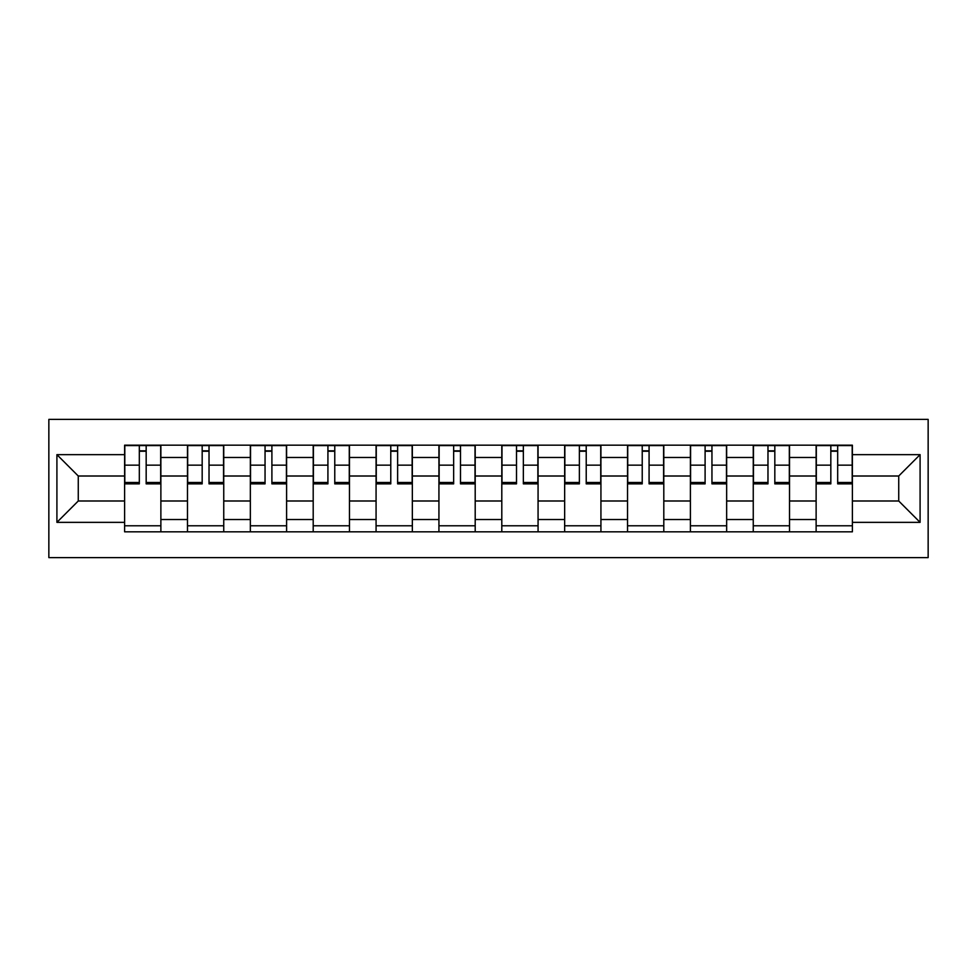 <?xml version="1.0" encoding="UTF-8"?>
<svg xmlns="http://www.w3.org/2000/svg" width="977" height="977" viewBox="0 0 977 977"><rect width="100%" height="100%" fill="white"/><g stroke="black" fill="none" stroke-linecap="round" stroke-linejoin="round"><path stroke-width="1.47" d="M48.85 557.611L928.15 557.611L928.15 419.389L48.85 419.389L48.85 557.611M187.474 531.818L187.474 457.468L160.875 457.468L160.875 531.818M160.875 457.468L160.875 445.182M187.474 457.468L187.474 445.182M223.745 445.182L223.745 531.818M250.344 531.818L250.344 445.182M286.603 445.182L286.603 531.818M313.202 531.818L313.202 445.182M349.473 445.182L349.473 531.818M376.072 531.818L376.072 445.182M412.343 445.182L412.343 531.818M438.929 531.818L438.929 445.182M475.201 445.182L475.201 531.818M501.799 531.818L501.799 445.182M538.071 445.182L538.071 531.818M564.657 531.818L564.657 445.182M600.928 445.182L600.928 531.818M627.527 531.818L627.527 445.182M663.798 445.182L663.798 531.818M690.397 531.818L690.397 445.182M726.656 445.182L726.656 531.818M753.255 531.818L753.255 445.182M789.526 445.182L789.526 531.818M816.125 531.818L816.125 445.182M816.125 500.993L789.526 500.993M753.255 500.993L726.656 500.993M690.397 500.993L663.798 500.993M627.527 500.993L600.928 500.993M564.657 500.993L538.071 500.993M501.799 500.993L475.201 500.993M438.929 500.993L412.343 500.993M376.072 500.993L349.473 500.993M313.202 500.993L286.603 500.993M250.344 500.993L223.745 500.993M187.474 500.993L160.875 500.993M816.125 476.007L789.526 476.007M753.255 476.007L726.656 476.007M690.397 476.007L663.798 476.007M627.527 476.007L600.928 476.007M564.657 476.007L538.071 476.007M501.799 476.007L475.201 476.007M438.929 476.007L412.343 476.007M376.072 476.007L349.473 476.007M313.202 476.007L286.603 476.007M250.344 476.007L223.745 476.007M187.474 476.007L160.875 476.007M78.27 500.993L124.604 500.993L124.604 476.007L78.27 476.007L78.27 500.993L56.91 522.353L56.91 454.647L124.604 454.647L124.604 476.007M852.396 476.007L852.396 500.993L898.73 500.993L898.73 476.007L852.396 476.007L852.396 445.182L124.604 445.182L124.604 454.647M852.396 454.647L920.09 454.647L920.09 522.353L852.396 522.353L852.396 500.993M124.604 500.993L124.604 531.818L852.396 531.818L852.396 522.353M124.604 522.353L56.91 522.353M160.875 525.773L124.604 525.773M139.32 451.227L146.171 451.227M223.745 525.773L187.474 525.773M202.178 451.227L209.029 451.227M286.603 525.773L250.344 525.773M265.048 451.227L271.899 451.227M349.473 525.773L313.202 525.773M327.918 451.227L334.769 451.227M412.343 525.773L376.072 525.773M390.776 451.227L397.627 451.227M475.201 525.773L438.929 525.773M453.646 451.227L460.497 451.227M538.071 525.773L501.799 525.773M516.503 451.227L523.354 451.227M600.928 525.773L564.657 525.773M579.373 451.227L586.224 451.227M663.798 525.773L627.527 525.773M642.231 451.227L649.082 451.227M726.656 525.773L690.397 525.773M705.101 451.227L711.952 451.227M789.526 525.773L753.255 525.773M767.971 451.227L774.822 451.227M852.396 525.773L816.125 525.773M830.829 451.227L837.68 451.227M56.91 454.647L78.27 476.007M898.73 500.993L920.09 522.353M898.73 476.007L920.09 454.647M146.171 483.871L146.171 445.585L160.68 445.585L160.68 483.871L146.171 483.871M139.32 450.824L146.171 450.824M139.32 445.585L124.812 445.585L124.812 483.871L139.32 483.871L139.32 445.585L146.171 445.585M209.029 483.871L209.029 445.585L223.538 445.585L223.538 483.871L209.029 483.871M202.178 450.824L209.029 450.824M202.178 445.585L187.682 445.585L187.682 483.871L202.178 483.871L202.178 445.585L209.029 445.585M271.899 483.871L271.899 445.585L286.408 445.585L286.408 483.871L271.899 483.871M265.048 450.824L271.899 450.824M265.048 445.585L250.539 445.585L250.539 483.871L265.048 483.871L265.048 445.585L277.737 445.585M334.769 483.871L334.769 445.585L349.265 445.585L349.265 483.871L334.769 483.871M327.918 450.824L334.769 450.824M327.918 445.585L313.409 445.585L313.409 483.871L327.918 483.871L327.918 445.585L334.769 445.585M397.627 483.871L397.627 445.585L412.135 445.585L412.135 483.871L397.627 483.871M390.776 450.824L397.627 450.824M390.776 445.585L376.267 445.585L376.267 483.871L390.776 483.871L390.776 445.585L403.477 445.585M460.497 483.871L460.497 445.585L475.005 445.585L475.005 483.871L460.497 483.871M453.646 450.824L460.497 450.824M453.646 445.585L439.137 445.585L439.137 483.871L453.646 483.871L453.646 445.585L460.497 445.585M523.354 483.871L523.354 445.585L537.863 445.585L537.863 483.871L523.354 483.871M516.503 450.824L523.354 450.824M516.503 445.585L501.995 445.585L501.995 483.871L516.503 483.871L516.503 445.585L529.204 445.585M586.224 483.871L586.224 445.585L600.733 445.585L600.733 483.871L586.224 483.871M579.373 450.824L586.224 450.824M579.373 445.585L564.865 445.585L564.865 483.871L579.373 483.871L579.373 445.585L586.224 445.585M649.082 483.871L649.082 445.585L663.591 445.585L663.591 483.871L649.082 483.871M642.231 450.824L649.082 450.824M642.231 445.585L627.735 445.585L627.735 483.871L642.231 483.871L642.231 445.585L649.082 445.585M711.952 483.871L711.952 445.585L726.461 445.585L726.461 483.871L711.952 483.871M705.101 450.824L711.952 450.824M705.101 445.585L690.592 445.585L690.592 483.871L705.101 483.871L705.101 445.585L711.952 445.585M774.822 483.871L774.822 445.585L789.318 445.585L789.318 483.871L774.822 483.871M767.971 450.824L774.822 450.824M767.971 445.585L753.462 445.585L753.462 483.871L767.971 483.871L767.971 445.585L774.822 445.585M837.68 483.871L837.68 445.585L852.188 445.585L852.188 483.871L837.68 483.871M830.829 450.824L837.68 450.824M830.829 445.585L816.32 445.585L816.32 483.871L830.829 483.871L830.829 445.585L843.53 445.585M753.255 457.468L726.656 457.468M690.397 457.468L663.798 457.468M627.527 457.468L600.928 457.468M564.657 457.468L538.071 457.468M501.799 457.468L475.201 457.468M438.929 457.468L412.343 457.468M376.072 457.468L349.473 457.468M313.202 457.468L286.603 457.468M250.344 457.468L223.745 457.468M816.125 457.468L789.526 457.468M753.255 519.532L726.656 519.532M690.397 519.532L663.798 519.532M627.527 519.532L600.928 519.532M564.657 519.532L538.071 519.532M501.799 519.532L475.201 519.532M438.929 519.532L412.343 519.532M376.072 519.532L349.473 519.532M313.202 519.532L286.603 519.532M250.344 519.532L223.745 519.532M187.474 519.532L160.875 519.532M816.125 519.532L789.526 519.532M146.171 482.479L160.68 482.479M146.171 465.15L160.68 465.15M124.812 482.479L139.32 482.479M124.812 465.15L139.32 465.15M209.029 482.479L223.538 482.479M209.029 465.15L223.538 465.15M187.682 482.479L202.178 482.479M187.682 465.15L202.178 465.15M271.899 482.479L286.408 482.479M271.899 465.15L286.408 465.15M250.539 482.479L265.048 482.479M250.539 465.15L265.048 465.15M334.769 482.479L349.265 482.479M334.769 465.15L349.265 465.15M313.409 482.479L327.918 482.479M313.409 465.15L327.918 465.15M397.627 482.479L412.135 482.479M397.627 465.15L412.135 465.15M376.267 482.479L390.776 482.479M376.267 465.15L390.776 465.15M460.497 482.479L475.005 482.479M460.497 465.15L475.005 465.15M439.137 482.479L453.646 482.479M439.137 465.15L453.646 465.15M523.354 482.479L537.863 482.479M523.354 465.15L537.863 465.15M501.995 482.479L516.503 482.479M501.995 465.15L516.503 465.15M586.224 482.479L600.733 482.479M586.224 465.15L600.733 465.15M564.865 482.479L579.373 482.479M564.865 465.15L579.373 465.15M649.082 482.479L663.591 482.479M649.082 465.15L663.591 465.15M627.735 482.479L642.231 482.479M627.735 465.15L642.231 465.15M711.952 482.479L726.461 482.479M711.952 465.15L726.461 465.15M690.592 482.479L705.101 482.479M690.592 465.15L705.101 465.15M774.822 482.479L789.318 482.479M774.822 465.15L789.318 465.15M753.462 482.479L767.971 482.479M753.462 465.15L767.971 465.15M837.68 482.479L852.188 482.479M837.68 465.15L852.188 465.15M816.32 482.479L830.829 482.479M816.32 465.15L830.829 465.15"/></g></svg>
